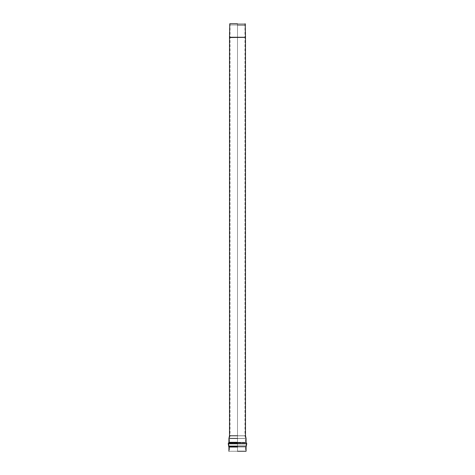<?xml version="1.0" encoding="UTF-8"?>
<svg xmlns="http://www.w3.org/2000/svg" width="475" height="475" viewBox="0 0 475 475"><rect width="100%" height="100%" fill="white"/><g stroke="black" fill="none" stroke-linecap="round" stroke-linejoin="round"><path stroke-width="0.36" stroke-dasharray="2.38 1.78" d="M237.5 24.991L245.498 24.991L229.502 24.991L237.5 24.991L237.5 37.27L229.502 37.27L245.498 37.27L237.5 37.27L245.498 37.27L237.5 37.27L237.5 24.991L229.502 24.991L245.498 24.991L237.5 24.991L237.5 23.75L230.031 23.75L244.969 23.75L237.5 23.75L244.969 23.75L237.5 23.75L237.5 435.83L230.031 435.83L244.969 435.83L237.5 435.83L244.969 435.83L237.5 435.83L237.5 438.49L229.443 438.49L245.557 438.49L237.5 438.49L245.557 438.49L237.5 438.49L237.5 442.302L229.443 442.302L245.557 442.302L237.5 442.302L245.557 442.302L237.5 442.302L237.5 443.122L229.211 443.122L245.789 443.122L237.5 443.122L245.789 443.122L237.5 443.122L237.5 443.965L228.683 443.965L246.317 443.965L237.5 443.965L246.317 443.965L237.5 443.965L237.5 445.912L228.944 445.912L246.056 445.912L237.5 445.912L246.056 445.912L237.5 445.912L237.5 447.04L229.443 447.04L245.557 447.04L237.5 447.04L245.557 447.04L237.5 447.04L237.5 451.25L228.914 451.25L245.557 451.25L229.443 451.25L237.5 451.25L229.443 451.25L237.5 451.25L237.5 447.04L245.557 447.04L229.443 447.04L237.5 447.04L229.443 447.04L237.5 447.04L237.5 445.912L246.056 445.912L228.944 445.912L237.5 445.912L228.944 445.912L237.5 445.912L237.5 443.965L246.317 443.965L228.683 443.965L237.5 443.965L228.683 443.965L237.5 443.965L237.5 443.122L245.789 443.122L229.211 443.122L237.5 443.122L229.211 443.122L237.5 443.122L237.5 442.302L245.557 442.302L229.443 442.302L237.5 442.302L229.443 442.302L237.5 442.302L237.5 438.49L245.557 438.49L229.443 438.49L237.5 438.49L229.443 438.49L237.5 438.49L237.5 435.83L244.969 435.83L230.031 435.83L237.5 435.83L230.031 435.83L237.5 435.83L237.5 23.75L229.775 23.75L245.225 23.75L229.775 23.75L237.5 23.75L237.5 24.991M237.5 37.543L245.498 37.543L229.502 37.543L237.5 37.543L229.502 37.543L237.5 37.543L237.5 435.771L229.502 435.771L245.498 435.771L237.5 435.771L237.5 37.543L229.502 37.543L237.5 37.543M237.5 435.771L245.498 435.771L229.502 435.771L237.5 435.771L237.5 438.431L228.914 438.431L246.086 438.431L237.5 438.431L237.5 435.771M237.5 438.431L246.086 438.431L228.914 438.431L237.5 438.431L237.5 442.302L228.914 442.302L246.086 442.302L237.5 442.302L237.5 438.431M237.5 442.837L228.76 442.837L246.24 442.837L237.5 442.837L237.5 442.302L246.086 442.302L228.914 442.302L246.24 442.837L228.76 442.837L237.5 442.837L237.5 443.68L228.232 443.68L246.768 443.68L237.5 443.68L237.5 442.837M237.5 443.68L246.768 443.68L228.232 443.68L237.5 443.68L237.5 446.304L228.588 446.304L246.412 446.304L237.5 446.304L237.5 443.68M237.5 447.04L228.914 447.04L246.086 447.04L237.5 447.04L237.5 446.304L246.412 446.304L228.588 446.304L237.5 446.304L237.5 447.04L246.086 447.04L228.914 447.04L237.5 447.04L237.5 451.25L228.914 451.25L246.086 451.25L237.5 451.25L237.5 447.04M245.504 37.27L229.496 37.27L245.504 37.27M237.5 37.27L245.498 37.27L237.5 37.27M245.504 37.543L229.496 37.543L245.504 37.543M230.031 23.75L230.031 435.83L229.443 438.49L229.443 442.302L228.683 443.965L229.443 447.04L229.443 451.25M244.969 23.75L244.969 435.83L245.557 438.49L245.557 442.302L246.317 443.965L245.557 447.04L245.557 451.25"/><path stroke-width="0.71" d="M237.5 24.991L245.498 24.991L237.5 24.991M237.5 435.771L229.502 435.771L237.5 435.771M237.5 451.25L246.086 451.25L237.5 451.25M237.5 23.75L229.775 23.75L237.5 23.75M237.5 438.431L228.914 438.431L237.5 438.431M237.5 442.302L228.914 442.302L237.5 442.302M237.5 442.837L228.76 442.837L237.5 442.837M237.5 443.68L228.232 443.68L237.5 443.68M237.5 446.304L228.588 446.304L237.5 446.304M237.5 447.04L228.914 447.04L237.5 447.04M229.496 37.27L245.504 37.27L229.496 37.543M245.225 23.75L245.498 37.27M229.775 23.75L229.502 37.27M245.498 37.543L245.498 435.771L246.086 438.431L246.086 442.302L246.768 443.68L246.086 447.04L246.086 451.25M229.502 37.543L229.502 435.771L228.914 438.431L228.914 442.302L228.232 443.68L228.914 447.04L228.914 451.25"/></g></svg>
